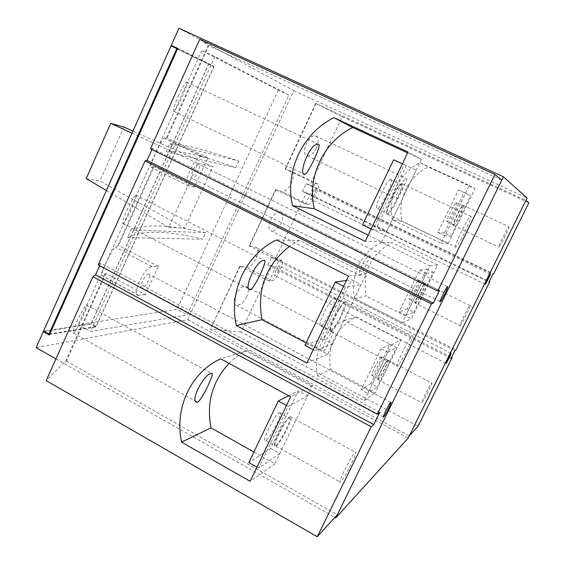 <?xml version="1.0" encoding="UTF-8"?>
<svg xmlns="http://www.w3.org/2000/svg" width="565" height="565" viewBox="0 0 565 565"><rect width="100%" height="100%" fill="white"/><g stroke="black" fill="none" stroke-linecap="round" stroke-linejoin="round"><path stroke-width="0.42" stroke-dasharray="2.83 2.12" d="M127.436 237.667C142.345 229.976 167.452 230.492 202.736 239.207L205.724 232.731C170.044 224.799 145.12 223.86 130.946 229.899L127.436 237.667L202.736 239.207M169.853 143.814L238.734 161.067C204.417 149.478 181.457 143.729 169.853 143.814L166.272 151.738C178.632 149.958 201.776 155.262 235.697 167.657L166.272 151.738M238.734 161.067L235.697 167.657M55.949 358.888L334.911 517.399M178.957 28.25L293.779 90.619L187.686 319.663L36.146 347.637M187.686 319.663L408.213 438.052M323.244 338.838L332.665 343.76L361.162 284.541L351.607 279.731L323.244 338.838L304.923 345.349M377.229 226.332L386.919 231.036L416.165 170.249L406.341 165.665L377.229 226.332L362.539 224.842M270.621 448.49L279.795 453.624L307.572 395.903L298.264 390.881L270.621 448.49L248.868 462.587M293.779 90.619L527.117 198.047M419.47 270.063L426.328 273.432L405.896 315.284L399.109 311.859L419.47 270.063L426.745 269.025L407.266 308.956L413.757 312.226L405.896 315.284M381.114 348.796L387.837 352.278L367.78 393.374L361.12 389.843L381.114 348.796L390.034 344.262L370.887 383.515L377.265 386.877L367.78 393.374M458.533 189.875L465.518 193.131L444.712 235.76L437.797 232.441L458.533 189.875L464.105 192.46L444.281 233.098L450.891 236.269L444.712 235.76M288.962 95.061L278.27 90.118L201.719 50.539L214.848 56.585L288.962 95.061L187.227 314.853L177.078 309.422L78.132 324.698L90.421 331.521L187.227 314.853M214.848 56.585L90.421 331.521M177.346 48.23L214.121 66.31L177.29 48.357M208.831 63.852L91.127 324.098L44.077 331.5M214.121 66.31L96.099 326.853L91.127 324.098M177.142 48.703L213.782 66.663L96.092 326.478L91.12 323.731L43.505 331.182M49.077 334.586L96.099 326.853M49.275 334.148L96.092 326.478M205.724 232.731L130.946 229.899M278.27 90.118L177.078 309.422M201.719 50.539L78.132 324.698M213.782 66.663L208.485 64.205L91.12 323.731M208.485 64.205L171.068 45.878M390.034 344.262L396.475 347.581L377.265 386.877M381.114 356.953L381.184 356.918C383.444 355.745 373.924 374.991 372.06 375.372C369.778 376.657 379.094 357.709 381.114 356.953M387.654 360.35L387.717 360.315C389.907 359.1 380.365 378.373 378.571 378.797C376.361 380.118 385.697 361.141 387.654 360.35M370.887 383.515L361.12 389.843M387.837 352.278L396.475 347.581M426.745 269.025L433.306 272.238L413.757 312.226M418.404 280.48C420.473 279.682 411.101 298.927 409.293 299.175C407.019 300.368 416.567 280.678 418.368 280.494L418.404 280.48M425.064 283.778C427.062 282.945 417.655 302.204 415.925 302.494C413.721 303.723 423.305 284.011 425.028 283.785L425.064 283.778M407.266 308.956L399.109 311.859M426.328 273.432L433.306 272.238M464.105 192.46L470.786 195.575L450.891 236.269M456.358 202.644C457.975 202.701 448.864 221.579 447.176 221.664C444.945 222.758 454.486 202.708 456.238 202.644L456.358 202.644M463.145 205.83C464.691 205.858 455.538 224.75 453.928 224.877C451.767 226.007 461.351 205.943 463.032 205.837L463.145 205.83M444.281 233.098L437.797 232.441M465.518 193.131L470.786 195.575M371.092 229.016L372.879 229.884L404.152 164.676L416.165 170.249M402.337 163.836L404.152 164.676M390.966 179.501C394.462 180.002 381.297 208.075 377.392 208.492C372.512 210.519 386.432 179.861 390.584 179.493L390.966 179.501M401.129 184.296C404.469 184.72 391.227 212.843 387.47 213.344C382.759 215.463 396.785 184.755 400.769 184.303L401.129 184.296M402.344 163.815L406.341 165.665M386.919 231.036L372.879 229.884M313.229 349.728L314.966 350.646L345.377 287.232L361.162 284.541M343.612 286.342L345.377 287.232M334.332 297.748C338.894 296.279 325.122 325.073 320.849 325.977C315.814 328.343 329.939 298.525 334.226 297.783L334.332 297.748M344.219 302.791C348.619 301.237 334.777 330.08 330.659 331.076C325.786 333.534 339.982 303.659 344.106 302.826L344.219 302.791M346.43 280.466L351.607 279.731M332.665 343.76L314.966 350.646M279.795 453.624L258.629 468.117L288.214 406.426L307.572 395.903M256.941 467.163L258.629 468.117M279.209 412.86L279.435 412.754C284.449 410.352 270.183 439.21 265.72 440.523C260.698 443.179 274.477 414.901 279.209 412.86M288.701 395.74L298.264 390.881M288.814 418.135L289.04 418.022C293.892 415.522 279.583 444.443 275.268 445.856C270.395 448.603 284.23 420.268 288.814 418.135M286.504 405.493L288.214 406.426M392.59 219.969C387.166 197.686 399.06 172.735 420.155 162.706L469.254 185.489L441.025 243.324L392.59 219.969L402.132 221.332C396.962 200.172 408.29 176.485 428.355 166.986L475.031 188.646L448.2 243.508L402.132 221.332M420.155 162.706L428.355 166.986M397.174 198.682L397.301 198.689C398.297 198.117 408.58 177.551 406.609 178.674C402.866 177.777 393.65 198.138 397.174 198.682M354.756 298.581C349.431 276.377 361.12 251.87 381.82 242.35L429.986 265.924L402.273 322.707L354.756 298.581L366.106 295.996C362.306 272.168 370.901 254.363 391.884 242.583L437.713 264.957L411.355 318.872L366.106 295.996M381.82 242.35L391.884 242.583M360.23 275.572C361.508 274.95 371.382 254.575 369.609 255.938C365.88 255.225 356.127 275.847 360.216 275.579L271.461 231.113C264.378 229.849 273.686 209.594 280.367 211.797C283.397 213.245 283.687 216.967 281.25 222.956C278.248 228.627 275 231.353 271.497 231.127M317.594 375.803C312.374 353.669 323.858 329.6 344.177 320.567L391.439 344.904L364.22 400.663L317.594 375.803L330.695 369.404C326.966 345.688 335.412 328.187 356.028 316.887L401.044 339.953L375.132 392.95L330.695 369.404M344.177 320.567L356.028 316.887M323.9 351.133C325.595 349.77 334.89 330.243 333.265 331.803C329.762 331.295 319.409 351.487 323.766 351.169L323.9 351.133M315.122 183.427L317.926 184.098C321.365 184.409 311.732 205.081 308.398 204.579L305.39 204.12L315.122 183.427L285.148 168.963L290.763 170.997C297.812 173.052 288.404 193.682 281.476 191.415L275.558 189.529L249.292 245.846L255.26 247.131C262.697 248.466 253.014 269.025 245.867 267.118L239.871 266.051L210.427 329.204L409.314 435.834M275.918 189.593L249.681 245.846M240.266 266.03L210.427 329.204M285.148 168.963L315.701 103.444L342.185 116.694L310.016 185.136L306.046 183.724L302.459 191.365L306.449 192.722L275.607 258.339L271.44 257.428L267.916 264.943L272.104 265.804L241.001 331.973L418.065 426.243M272.104 265.804L451.633 357.398M241.001 331.973L210.851 329.105M315.701 103.444L525.951 200.398M342.185 116.694L528.854 202.821M310.016 185.136L493.598 273.912M306.046 183.724L492.927 274.117M302.459 191.365L488.993 282.055M306.449 192.722L489.234 281.568M275.607 258.339L455.927 349.89M271.44 257.428L454.973 350.667M267.916 264.943L451.103 358.464M316.012 103.614L285.495 169.055M305.39 204.12L275.558 189.529M278.722 260.797L281.907 260.649C285.749 260.154 275.981 280.819 272.408 280.77L269.159 281.123L278.722 260.797L249.292 245.846M269.159 281.123L239.871 266.051M316.393 147.981C313.533 153.447 310.46 156.039 307.162 155.77L306.788 155.65C300.227 153.652 309.02 133.658 315.51 135.875C318.688 137.5 318.985 141.532 316.393 147.981M246.693 296.66C243.706 302.303 240.386 305.185 236.742 305.305L236.424 305.241C229.319 304.076 239.214 284.23 245.839 286.391C248.706 287.677 248.988 291.102 246.693 296.66M364.22 400.663L375.132 392.95M391.439 344.904L401.044 339.953M377.971 379.56C380.16 378.451 389.857 358.726 387.576 360.011C385.711 360.364 375.485 381.036 377.872 379.616L377.971 379.56M402.273 322.707L411.355 318.872M429.986 265.924L437.713 264.957M415.296 303.165L415.303 303.165C417.175 302.84 427.246 282.14 424.965 283.312C423.143 283.545 412.994 304.394 415.296 303.165L460.065 325.595C458.286 327.114 468.675 306.082 469.96 305.566C471.577 304.387 461.379 324.995 460.072 325.588M441.025 243.324L448.2 243.508M469.254 185.489L475.031 188.646M453.285 225.4L453.384 225.393C455.199 225.202 465.277 204.135 463.046 205.18C461.344 205.243 451.47 225.71 453.285 225.4M279.435 265.854L279.449 265.854C281.342 265.599 276.49 275.777 274.816 275.586C272.93 275.875 277.74 265.72 279.435 265.854M315.432 189.388C317.12 189.494 312.445 199.551 310.828 199.304C308.942 199.544 313.709 189.12 315.369 189.381L315.432 189.388M431.66 382.978L431.716 382.936C433.489 381.361 423.602 401.263 421.914 402.668L421.836 402.739C419.993 404.448 430.099 384.108 431.66 382.978M469.96 305.566L424.965 283.312M509.009 226.713C510.11 226.494 500.166 246.7 498.973 247.096L498.902 247.124C497.617 247.696 507.758 227.059 508.924 226.735L509.009 226.713M253.911 452.035L274.88 463.837L312.565 385.528L247.406 350.568L220.71 358.839M247.406 350.568C240.556 353.761 234.447 358.033 229.079 363.387M306.089 342.913L327.622 354.241L366.29 273.891L299.358 240.443L276.497 239.92M299.358 240.443L289.386 246.397M145.332 294.669L138.616 295.389C130.706 296.406 144.697 266.164 151.971 266.588L158.299 266.299L145.332 294.669L105.923 273.538L105.161 273.58L102.194 275.819C98.246 278.912 111.884 248.826 115.182 247.18L118.622 245.408L154.125 166.739L151.222 167.275C147.91 169.02 161.251 139.047 164.238 138.065L167.134 137.917L208.746 45.723L501.777 180.164M117.873 245.408L153.426 166.611M166.456 137.74L208.132 45.384L208.746 45.723M199.798 39.225L208.132 45.384M105.923 273.538L66.402 361.113L65.575 361.296L46.182 380.598M66.402 361.113L337.312 514.772M99.631 265.691L100.754 263.198L379.807 412.231M100.754 263.198L98.225 264.943M151.921 149.534L152.402 148.468L439.542 290.466M152.402 148.468L150.481 148.821M65.575 361.296L105.161 273.58M368.154 235.139L381.742 241.785L421.426 159.316L407.577 152.903M158.299 266.299L118.622 245.408M194.565 186.93L188.724 186.026C181.45 185.821 194.77 155.495 201.762 156.456L207.849 157.854L194.565 186.93L154.125 166.739M207.849 157.854L167.134 137.917M76.607 321.909C80.689 313.137 83.903 307.515 86.247 305.029L86.424 304.895C90.344 301.915 76.854 331.189 73.436 333.089C72.108 333.52 73.16 329.791 76.607 321.909M126.744 210.604C130.769 201.945 133.778 196.74 135.77 195.01L135.854 194.96C139.322 192.976 126.221 222.066 123.008 223.514C121.687 223.669 122.937 219.361 126.744 210.604M178.187 96.403C181.972 88.225 184.734 83.458 186.464 82.116L186.74 82.066C189.211 82.109 176.64 110.401 173.759 111.312C172.502 111.107 173.978 106.135 178.187 96.403M421.426 159.316L408.022 151.985M381.742 241.785L365.174 241.361M402.132 183.646L401.75 183.653C397.555 184.119 382.745 216.543 387.71 214.305C391.658 213.768 405.635 184.105 402.132 183.646M366.29 273.891L348.52 276.115M327.622 354.241L306.866 363.005M345.377 301.781L345.264 301.816C340.928 302.685 325.934 334.233 331.069 331.634C335.398 330.589 349.996 300.156 345.377 301.781M312.565 385.528L290.664 396.807M274.88 463.837L250.154 481.316M290.135 416.779C285.318 419.011 270.699 448.949 275.833 446.046C280.374 444.556 295.467 414.039 290.361 416.666L290.135 416.779M192.192 178.427C188.717 178.236 195.144 163.68 198.52 164.118C202.291 163.878 195.85 178.83 192.354 178.441L192.192 178.427M142.218 287.966L142.133 287.973C138.298 288.418 145.127 273.75 148.623 274.032C152.381 273.644 145.798 287.945 142.218 287.966M455.68 247.209C452.939 248.141 467.898 217.101 470.666 216.155L470.928 216.091C473.258 215.978 458.709 246.001 455.906 247.131L455.68 247.209M397.407 366.134C393.523 369.235 409.032 337.432 412.153 335.914L412.238 335.864C415.699 333.583 400.599 364.411 397.428 366.12L397.407 366.134M340.695 481.867L340.434 482.093C336.387 485.702 351.416 455.319 355.131 452.403L355.307 452.254C359.163 448.998 344.664 478.35 340.695 481.867M86.205 178.604L99.885 181.012L184.691 228.09L212.828 166.647L132.966 131.101M123.933 127.076L99.885 181.012M132.048 133.156L198.004 163.419L168.85 227.335L106.404 190.511M168.85 227.335L184.691 228.09M198.004 163.419L212.828 166.647M281.879 260.649L255.211 247.117M272.408 280.77L245.867 267.118M317.926 184.098L290.763 170.997M308.285 204.572L281.257 191.351M188.724 186.026L151.222 167.275M202.192 156.505L164.429 138.001M138.835 295.375L102.3 275.741M151.971 266.588L115.182 247.18M372.06 375.372L378.571 378.797M381.184 356.918L387.717 360.315M409.293 299.175L415.925 302.494M418.368 280.494L425.028 283.785M447.176 221.664L453.928 224.877M456.238 202.644L463.032 205.837M377.392 208.492L387.47 213.344M390.584 179.493L400.769 184.303M320.849 325.977L330.659 331.076M334.226 297.783L344.106 302.826M265.72 440.523L275.268 445.856M279.435 412.754L289.04 418.022M281.907 260.649L255.26 247.131M308.398 204.579L281.476 191.415M451.089 353.245L279.449 265.854M446.004 363.309L274.816 275.586M490.307 274.053L315.369 189.381M485.201 284.259L310.828 199.304M377.872 379.616L421.836 402.739M387.576 360.011L431.716 382.936M236.424 305.241L323.766 351.169M245.839 286.391L333.265 331.803M280.367 211.797L369.609 255.938M453.384 225.393L498.973 247.096M463.046 205.18L508.924 226.735M307.162 155.77L397.301 198.689M315.51 135.875L406.609 178.667M201.762 156.456L164.238 138.065M138.616 295.389L102.194 275.819M447.501 286.766L198.52 164.118M440.05 301.632L192.354 178.441M390.775 402.372L148.623 274.032M383.289 416.949L142.133 287.973M387.71 214.305L455.906 247.131M401.75 183.653L470.666 216.155M173.759 111.312L303.822 173.921M186.464 82.116L318.095 144.195M331.069 331.634L397.428 366.12M345.264 301.816L412.153 335.914M123.008 223.514L249.101 289.04M135.77 195.01L264.053 260.409M275.833 446.046L340.434 482.093M290.361 416.666L355.307 452.254M73.436 333.089L195.723 401.334M86.424 304.895L211.465 373.423"/><path stroke-width="0.85" d="M408.213 438.052L335.772 517.893L503.436 176.788L527.117 198.047L408.213 438.052M44.077 331.5L43.307 331.62L36.146 347.637L55.949 358.888M334.911 517.399L335.772 517.893M177.29 48.357L171.28 45.405L178.957 28.25L503.436 176.788M171.28 45.405L177.77 48.413L49.367 335.031L49.077 334.586L177.346 48.23L177.77 48.413M43.307 331.62L49.367 335.031M48.894 334.212L176.838 48.555L171.068 45.878L43.505 331.182L49.275 334.148M371.092 229.016L362.539 224.842L393.65 159.782L402.337 163.836M393.65 159.782L402.344 163.815M313.229 349.728L304.923 345.349L335.179 282.069L343.612 286.342M335.179 282.069L346.43 280.466M288.701 395.74L278.305 401.016L248.868 462.587L256.941 467.163M278.305 401.016L286.504 405.493M451.633 357.398L452.085 357.624L418.065 426.243L409.314 435.834L525.951 200.398L528.854 202.821L493.598 273.912L492.927 274.117L488.993 282.055L489.693 281.787L455.927 349.89L454.973 350.667L451.103 358.464L452.085 357.624M489.234 281.568L489.693 281.787M490.335 274.039C491.02 273.63 485.879 284.033 485.271 284.294C484.389 285.078 489.686 274.315 490.307 274.053L490.335 274.039M451.082 353.252L451.089 353.245C451.986 352.433 446.738 362.991 446.075 363.344C445.164 364.192 450.39 353.669 451.082 353.252M229.079 363.387C212.362 381.248 206.317 402.739 210.95 427.846L181.626 442.155L250.154 481.316L290.664 396.807L220.71 358.839C190.808 372.3 174.069 408.495 181.626 442.155M211.183 373.507C203.527 374.108 189.049 403.205 197.347 402.238C201.91 400.846 215.865 370.555 211.465 373.423L211.183 373.507M289.386 246.397C265.861 265.105 256.722 289.541 261.969 319.698L236.34 325.532L306.866 363.005L348.52 276.115L276.497 239.92C245.74 254.511 228.543 291.688 236.34 325.532M264.208 260.401L264.053 260.409C256.432 259.575 242.385 290.65 250.486 289.76C254.412 288.56 268.467 258.714 264.208 260.401M407.577 152.903L352.652 127.478L333.851 117.668C302.197 133.453 284.52 171.661 292.564 205.681L365.174 241.361L408.022 151.985L333.851 117.668M352.652 127.478C323.258 141.984 306.802 177.311 314.288 208.782L292.564 205.681M318.646 144.28L318.095 144.202C310.093 142.825 297.437 175.348 304.923 174.451C308.165 173.617 321.965 144.711 318.646 144.28M437.776 291.01L150.481 148.821L199.798 39.225L494.947 174.451L501.777 180.164L337.312 514.772L317.262 536.75L371.219 426.73L373.755 424.562L379.807 412.231L377.335 414.251L431.483 303.85L433.32 303.151L439.542 290.466L437.776 291.01L494.947 174.451M371.219 426.73L92.928 276.716L46.182 380.598L317.262 536.75M92.928 276.716L95.513 274.83L373.755 424.562M95.513 274.83L99.631 265.691M431.483 303.85L145.043 160.912L98.225 264.943L377.335 414.251M145.043 160.912L147.027 160.404L433.32 303.151M147.027 160.404L151.921 149.534M210.95 427.846L253.911 452.035M261.969 319.698L306.089 342.913M314.288 208.782L368.154 235.139M383.557 417.034L383.515 417.069C381.643 418.743 389.285 403.262 390.775 402.372C392.59 400.797 385.182 415.84 383.557 417.034M440.184 301.774C438.708 302.678 446.145 287.408 447.501 286.766C449.246 285.382 441.682 301.004 440.255 301.738L440.184 301.774M132.966 131.101L123.933 127.076L110.74 123.375L86.205 178.604L106.404 190.511M110.74 123.375L132.048 133.156M303.822 173.921L304.916 174.451M249.101 289.04L250.486 289.76M195.723 401.334L197.34 402.238"/></g></svg>
